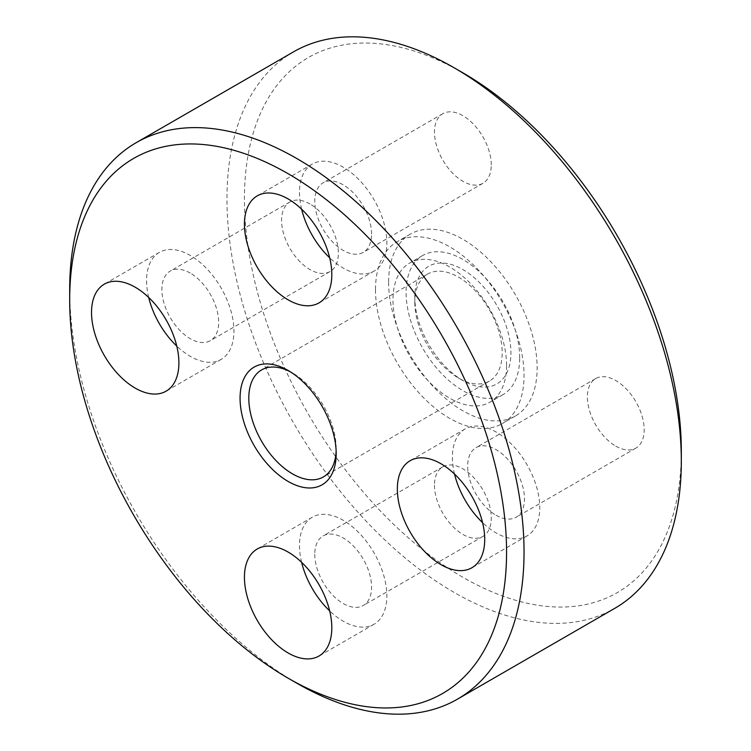 <?xml version="1.0" encoding="UTF-8"?>
<svg xmlns="http://www.w3.org/2000/svg" width="751" height="751" viewBox="0 0 751 751"><rect width="100%" height="100%" fill="white"/><g stroke="black" fill="none" stroke-linecap="round" stroke-linejoin="round"><path stroke-width="0.56" stroke-dasharray="3.75 2.82" d="M375.5 289.745A105.037 60.643 -120 0 0 421.349 395.439A105.037 60.643 -120 0 0 502.288 423.583A105.037 60.643 -120 0 0 524.038 375.5A105.037 60.643 -120 0 0 478.19 269.797A105.037 60.643 -120 0 0 397.251 241.662A105.037 60.643 -120 0 0 375.5 289.745M388.605 282.179A105.037 60.643 -120 0 0 434.454 387.873A105.037 60.643 -120 0 0 515.393 416.016A105.037 60.643 -120 0 0 537.143 367.934A105.037 60.643 -120 0 0 491.295 262.23A105.037 60.643 -120 0 0 410.356 234.096A105.037 60.643 -120 0 0 388.605 282.179M519.673 357.842A80.319 46.374 -120 0 0 484.611 277.016A80.319 46.374 -120 0 0 422.719 255.49A80.319 46.374 -120 0 0 406.084 292.261A80.319 46.374 -120 0 0 441.137 373.097A80.319 46.374 -120 0 0 503.039 394.613A80.319 46.374 -120 0 0 519.673 357.842M506.568 365.408A80.319 46.374 -120 0 0 471.506 284.582A80.319 46.374 -120 0 0 409.614 263.066A80.319 46.374 -120 0 0 392.98 299.827A80.319 46.374 -120 0 0 428.032 380.663A80.319 46.374 -120 0 0 489.934 402.179A80.319 46.374 -120 0 0 506.568 365.408M414.815 302.353A61.789 35.672 -120 0 0 458.504 378.025A61.789 35.672 -120 0 0 489.399 381.086A61.789 35.672 -120 0 0 502.194 352.801A61.789 35.672 -120 0 0 475.223 290.618A61.789 35.672 -120 0 0 427.619 274.068A61.789 35.672 -120 0 0 414.815 302.353L414.815 297.312A67.966 39.24 -120 0 0 462.879 380.541A67.966 39.24 -120 0 0 510.933 352.801A67.966 39.24 -120 0 0 462.879 269.562A67.966 39.24 -120 0 0 414.815 297.312M336.129 451.079A61.789 35.672 -120 0 0 336.185 448.647L336.185 453.688M293.5 51.866A321.278 185.488 -120 0 0 226.962 198.94A321.278 185.488 -120 0 0 367.201 522.264A321.278 185.488 -120 0 0 614.778 608.338M462.879 72.819A308.924 178.353 -120 0 0 244.432 198.94A308.924 178.353 -120 0 0 462.879 577.284A308.924 178.353 -120 0 0 681.317 451.173M615.782 446.122A40.16 23.187 -120 0 0 635.862 448.112A40.16 23.187 -120 0 0 642.021 415.932A40.16 23.187 -120 0 0 615.782 380.541A40.16 23.187 -120 0 0 595.703 378.551A40.16 23.187 -120 0 0 589.544 410.731A40.16 23.187 -120 0 0 615.782 446.122M496.082 515.233A40.16 23.187 -120 0 0 516.162 517.223A40.16 23.187 -120 0 0 522.311 485.043A40.16 23.187 -120 0 0 496.082 449.652A40.16 23.187 -120 0 0 476.003 447.671A40.16 23.187 -120 0 0 469.844 479.851A40.16 23.187 -120 0 0 496.082 515.233M491.276 164.882A40.16 23.187 -120 0 0 473.74 124.469A40.16 23.187 -120 0 0 442.799 113.711A40.16 23.187 -120 0 0 434.482 132.092A40.16 23.187 -120 0 0 452.008 172.514A40.16 23.187 -120 0 0 482.959 183.272A40.16 23.187 -120 0 0 491.276 164.882M371.567 233.993A40.16 23.187 -120 0 0 354.04 193.58A40.16 23.187 -120 0 0 323.09 182.822A40.16 23.187 -120 0 0 314.772 201.202A40.16 23.187 -120 0 0 332.308 241.625A40.16 23.187 -120 0 0 363.249 252.383A40.16 23.187 -120 0 0 371.567 233.993M309.966 203.981A40.16 23.187 -120 0 0 289.886 201.991A40.16 23.187 -120 0 0 283.728 234.171A40.16 23.187 -120 0 0 309.966 269.562A40.16 23.187 -120 0 0 330.046 271.552A40.16 23.187 -120 0 0 336.204 239.372A40.16 23.187 -120 0 0 309.966 203.981M190.266 273.092A40.16 23.187 -120 0 0 170.186 271.102A40.16 23.187 -120 0 0 164.028 303.282A40.16 23.187 -120 0 0 190.266 338.673A40.16 23.187 -120 0 0 210.346 340.663A40.16 23.187 -120 0 0 216.495 308.483A40.16 23.187 -120 0 0 190.266 273.092M434.482 485.221A40.16 23.187 -120 0 0 452.008 525.634A40.16 23.187 -120 0 0 482.959 536.402A40.16 23.187 -120 0 0 491.276 518.012A40.16 23.187 -120 0 0 473.74 477.598A40.16 23.187 -120 0 0 442.799 466.84A40.16 23.187 -120 0 0 434.482 485.221M314.772 554.332A40.16 23.187 -120 0 0 332.308 594.745A40.16 23.187 -120 0 0 363.249 605.513A40.16 23.187 -120 0 0 371.567 587.122A40.16 23.187 -120 0 0 354.04 546.709A40.16 23.187 -120 0 0 323.09 535.951A40.16 23.187 -120 0 0 314.772 554.332M454.524 474.041A61.789 35.672 60 0 1 465.188 428.943A61.789 35.672 60 0 1 496.082 432.003A61.789 35.672 60 0 1 536.439 486.441A61.789 35.672 60 0 1 526.967 535.951A61.789 35.672 60 0 1 496.082 532.891A61.789 35.672 60 0 1 482.583 522.63M301.62 209.191A61.789 35.672 60 0 1 299.48 192.378A61.789 35.672 60 0 1 312.275 164.094A61.789 35.672 60 0 1 359.889 180.644A61.789 35.672 60 0 1 386.859 242.826A61.789 35.672 60 0 1 374.064 271.111A61.789 35.672 60 0 1 329.68 257.79M148.707 297.48A61.789 35.672 60 0 1 159.372 252.374A61.789 35.672 60 0 1 190.266 255.434A61.789 35.672 60 0 1 230.623 309.881A61.789 35.672 60 0 1 221.151 359.391A61.789 35.672 60 0 1 190.266 356.331A61.789 35.672 60 0 1 176.767 346.07M301.62 562.321A61.789 35.672 60 0 1 299.48 545.508A61.789 35.672 60 0 1 312.275 517.223A61.789 35.672 60 0 1 359.889 533.773A61.789 35.672 60 0 1 386.859 595.956A61.789 35.672 60 0 1 374.064 624.241A61.789 35.672 60 0 1 329.68 610.92M69.683 289.745A321.278 185.488 -120 0 0 296.861 683.222M336.185 448.647A61.789 35.672 -120 0 0 292.496 372.975A61.789 35.672 -120 0 0 290.365 371.811M515.393 416.016L502.288 423.583M422.719 255.49L409.614 263.066M458.504 378.025L462.879 380.541M489.399 381.086L323.381 476.932M635.862 448.112L516.162 517.223M442.799 113.711L323.09 182.822M289.886 201.991L170.186 271.102M482.959 536.402L363.249 605.513M526.967 535.951L471.928 567.737M312.275 164.094L257.236 195.88M159.372 252.374L104.323 284.16M374.064 624.241L319.015 656.017M312.275 517.223L257.236 549M221.151 359.391L166.112 391.168M374.064 271.111L319.015 302.888M465.188 428.943L410.14 460.72M442.799 466.84L323.09 535.951M330.046 271.552L210.346 340.663M482.959 183.272L363.249 252.383M595.703 378.551L476.003 447.671M292.496 372.975L288.121 370.459M427.619 274.068L261.601 369.914M503.039 394.613L489.934 402.179M410.356 234.096L397.251 241.662"/><path stroke-width="1.13" d="M290.365 371.811A61.789 35.672 -120 0 0 261.601 369.914A61.789 35.672 -120 0 0 248.806 398.199A61.789 35.672 -120 0 0 275.777 460.382A61.789 35.672 -120 0 0 323.381 476.932A61.789 35.672 -120 0 0 336.129 451.079M240.067 398.199A67.966 39.24 -120 0 0 288.121 481.438A67.966 39.24 -120 0 0 336.185 453.688A67.966 39.24 -120 0 0 288.121 370.459A67.966 39.24 -120 0 0 240.067 398.199M288.121 678.181L296.861 683.222A321.278 185.488 -120 0 0 457.5 699.134A321.278 185.488 -120 0 0 524.038 552.06A321.278 185.488 -120 0 0 383.799 228.736A321.278 185.488 -120 0 0 136.222 142.662A321.278 185.488 -120 0 0 69.683 289.745L69.683 299.827A308.924 178.353 -120 0 0 288.121 678.181A308.924 178.353 -120 0 0 506.568 552.06A308.924 178.353 -120 0 0 288.121 173.716A308.924 178.353 -120 0 0 69.683 299.827M454.139 67.778L462.879 72.819A308.924 178.353 -120 0 1 681.317 451.173L681.317 461.255A321.278 185.488 -120 0 0 454.139 67.778A321.278 185.488 -120 0 0 293.5 51.866L136.222 142.662M441.034 463.78A61.789 35.672 60 0 1 481.391 518.228A61.789 35.672 60 0 1 471.928 567.737A61.789 35.672 60 0 1 441.034 564.677A61.789 35.672 60 0 1 400.668 510.229A61.789 35.672 60 0 1 410.14 460.72A61.789 35.672 60 0 1 441.034 463.78M244.432 224.155A61.789 35.672 60 0 1 257.236 195.88A61.789 35.672 60 0 1 304.84 212.43A61.789 35.672 60 0 1 331.811 274.603A61.789 35.672 60 0 1 319.015 302.888A61.789 35.672 60 0 1 271.402 286.338A61.789 35.672 60 0 1 244.432 224.155M176.767 346.07A61.789 35.672 60 0 1 148.707 297.48M135.218 388.117A61.789 35.672 60 0 1 94.851 333.669A61.789 35.672 60 0 1 104.323 284.16A61.789 35.672 60 0 1 135.218 287.22A61.789 35.672 60 0 1 175.574 341.667A61.789 35.672 60 0 1 166.112 391.168A61.789 35.672 60 0 1 135.218 388.117M329.68 610.92A61.789 35.672 60 0 1 301.62 562.321M331.811 627.733A61.789 35.672 60 0 1 319.015 656.017A61.789 35.672 60 0 1 271.402 639.467A61.789 35.672 60 0 1 244.432 577.284A61.789 35.672 60 0 1 257.236 549A61.789 35.672 60 0 1 304.84 565.559A61.789 35.672 60 0 1 331.811 627.733M329.68 257.79A61.789 35.672 60 0 1 301.62 209.191M482.583 522.63A61.789 35.672 60 0 1 454.524 474.041M457.5 699.134L614.778 608.338A321.278 185.488 -120 0 0 681.317 461.255"/></g></svg>
